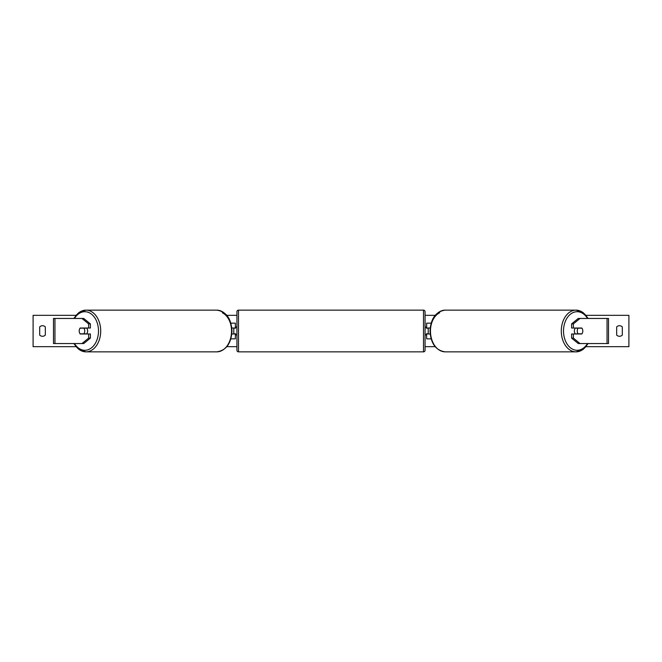 <?xml version="1.0" encoding="UTF-8"?>
<svg xmlns="http://www.w3.org/2000/svg" width="662" height="662" viewBox="0 0 662 662"><rect width="100%" height="100%" fill="white"/><g stroke="black" fill="none" stroke-linecap="round" stroke-linejoin="round"><path stroke-width="0.99" d="M230.881 338.836L235.358 338.836L235.358 333.979L231.832 333.979M235.358 328.178L235.358 323.164L230.881 323.164M233.794 328.021L235.672 328.178L235.672 327.078L236.93 327.078M233.794 328.178L233.794 333.979M231.832 328.021L235.358 328.021M90.396 323.892L88.625 323.892L81.972 318.455L83.743 318.455L90.396 323.892L90.396 328.021L80.168 328.021A3.922 2.772 -90 0 0 79.2 331A3.922 2.772 -90 0 0 80.168 333.979L88.625 333.979L88.625 338.108L90.396 338.108L90.396 333.979L88.625 333.979M90.396 338.108L83.743 343.545L53.481 343.545L53.481 318.455L81.972 318.455M88.625 328.021L88.625 323.892M81.972 343.545L88.625 338.108M573.375 328.021L573.375 323.892L580.028 318.455L578.257 318.455L571.604 323.892L571.604 328.021L581.832 328.021A3.922 2.772 -90 0 1 582.8 331A3.922 2.772 -90 0 1 581.832 333.979L573.375 333.979L573.375 338.108L571.604 338.108L571.604 333.979L573.375 333.979M571.604 338.108L578.257 343.545L608.519 343.545L608.519 318.455L580.028 318.455M571.604 323.892L573.375 323.892M580.028 343.545L573.375 338.108M431.119 338.836L426.642 338.836L426.642 333.979L430.168 333.979M426.642 328.178L426.642 323.164L431.119 323.164M428.206 328.021L428.206 333.979M430.168 328.021L426.642 328.021M238.494 310.147L238.494 351.853A1.564 1.564 0 0 1 236.93 350.289L236.93 311.711A1.564 1.564 0 0 1 238.494 310.147L423.506 310.147A1.564 1.564 0 0 1 425.07 311.711L425.07 350.289A1.564 1.564 0 0 1 423.506 351.853L423.506 310.147M238.494 351.853L423.506 351.853M236.93 334.922L235.672 334.922L235.672 333.822L233.794 333.822M428.206 328.178L426.328 328.178L426.328 327.078L425.07 327.078L425.07 334.922L426.328 334.922L426.328 333.822L428.206 333.822M425.07 350.289L425.07 334.922M425.07 327.078L425.07 311.711M83.892 333.822L80.044 333.822A3.922 2.772 90 0 1 79.2 331A3.922 2.772 90 0 1 80.044 328.178L83.892 328.178A3.922 2.772 90 0 1 84.744 331A3.922 2.772 90 0 1 83.892 333.822L85.894 333.822A3.922 2.772 90 0 1 85.77 333.979M86.656 328.021A3.922 2.772 90 0 1 87.624 331A3.922 2.772 90 0 1 86.656 333.979M85.77 328.021A3.922 2.772 90 0 1 85.894 328.178L83.892 328.178M622.313 335.08A3.922 3.922 0 0 1 616.67 335.08L616.67 326.92A3.922 3.922 0 0 1 622.313 326.92L622.313 335.08M42.509 336.279A3.922 3.922 0 0 0 45.33 335.08L45.33 326.92A3.922 3.922 0 0 0 39.687 326.92L39.687 335.08A3.922 3.922 0 0 0 42.509 336.279M75.915 346.681L33.1 346.681L33.1 315.319L75.915 315.319M586.085 315.319L628.9 315.319L628.9 346.681L586.085 346.681M435.166 346.681L425.07 346.681M236.93 346.681L226.834 346.681M435.166 315.319L425.07 315.319M236.93 315.319L226.834 315.319M582.8 331A3.922 2.772 90 0 0 581.956 328.178L578.108 328.178A3.922 2.772 90 0 0 577.256 331A3.922 2.772 90 0 0 578.108 333.822L581.956 333.822A3.922 2.772 90 0 0 582.8 331M575.344 328.021A3.922 2.772 90 0 0 574.376 331A3.922 2.772 90 0 0 575.344 333.979M578.108 328.178L576.106 328.178A3.922 2.772 90 0 1 576.23 328.021M578.108 333.822L576.106 333.822A3.922 2.772 90 0 0 576.23 333.979M54.954 343.545L54.954 318.455M607.046 343.545L607.046 318.455M74.5 343.545A19.289 13.637 -90 0 0 89.585 349.089A19.289 13.637 -90 0 0 98.489 331A19.289 13.637 -90 0 0 89.585 312.911A19.289 13.637 -90 0 0 74.5 318.455M74.185 318.455A20.853 14.746 90 0 1 85.961 310.147A20.853 14.746 90 0 1 100.707 331A20.853 14.746 90 0 1 85.961 351.853A20.853 14.746 90 0 1 74.185 343.545M216.788 310.147C226.164 311.521 231.228 318.472 231.99 331C231.228 343.528 226.164 350.479 216.788 351.853A20.853 14.746 -90 0 0 231.535 331A20.853 14.746 -90 0 0 216.788 310.147L85.961 310.147L79.092 312.381L73.796 318.455M222.324 312.762A19.289 13.637 90 0 1 231.535 331M587.5 343.545A19.289 13.637 -90 0 1 572.415 349.089A19.289 13.637 -90 0 1 563.511 331A19.289 13.637 -90 0 1 572.415 312.911A19.289 13.637 -90 0 1 587.5 318.455M587.815 318.455A20.853 14.746 90 0 0 576.039 310.147A20.853 14.746 90 0 0 561.293 331A20.853 14.746 90 0 0 576.039 351.853A20.853 14.746 90 0 0 587.815 343.545M439.676 312.762A19.289 13.637 90 0 0 430.466 331A20.853 14.746 -90 0 1 445.212 310.147C435.836 311.521 430.772 318.472 430.01 331C430.772 343.528 435.836 350.479 445.212 351.853A20.853 14.746 -90 0 1 430.466 331M73.796 343.545L79.092 349.619L85.961 351.853L216.788 351.853M588.204 318.455L582.908 312.381L576.039 310.147L445.212 310.147M588.204 343.545L582.908 349.619L576.039 351.853L445.212 351.853"/></g></svg>
